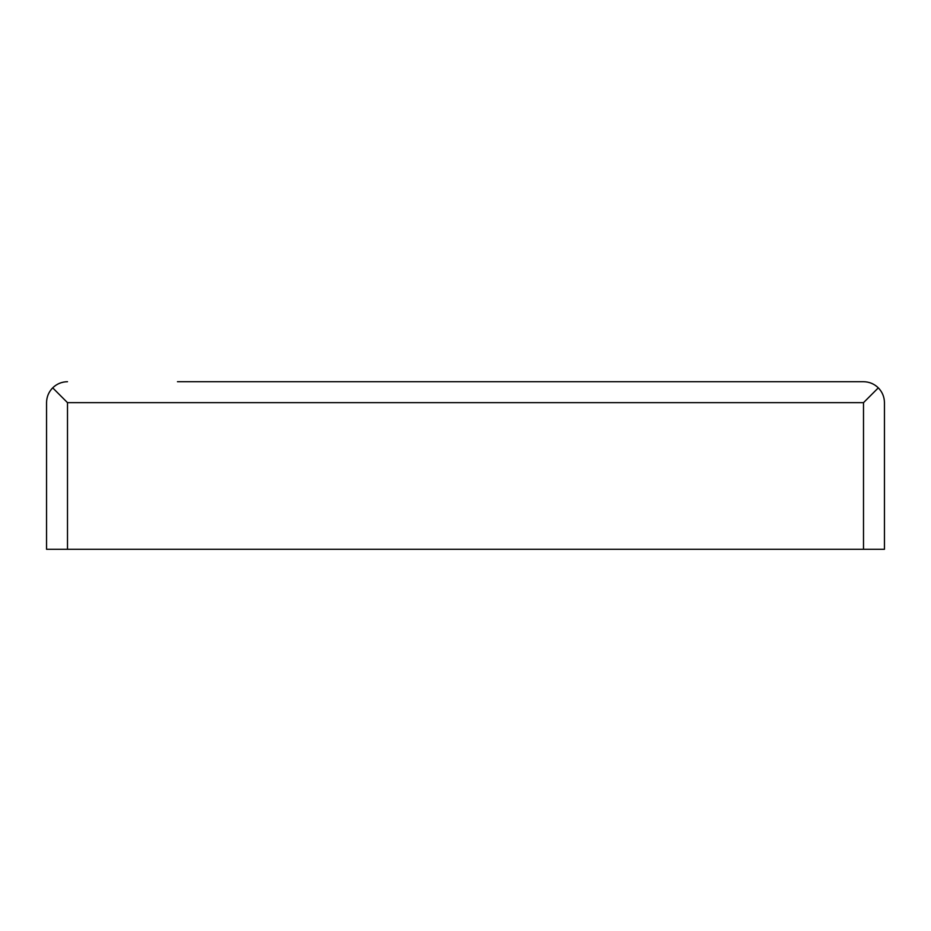 <?xml version="1.0" encoding="UTF-8"?>
<svg xmlns="http://www.w3.org/2000/svg" width="931" height="931" viewBox="0 0 931 931"><rect width="100%" height="100%" fill="white"/><g stroke="black" fill="none" stroke-linecap="round" stroke-linejoin="round"><path stroke-width="1.4" d="M878.317 387.843L863.503 402.658L67.498 402.658L52.683 387.843C48.691 391.974 46.643 396.909 46.55 402.658L46.55 549.29L884.45 549.29L884.45 402.658C884.357 396.909 882.309 391.974 878.317 387.843C874.186 383.851 869.251 381.803 863.503 381.71L334.578 381.71M177.472 381.71L863.503 381.71M52.683 387.843C56.814 383.851 61.749 381.803 67.498 381.71M863.503 402.658L863.503 549.29M67.498 402.658L67.498 549.29"/></g></svg>
